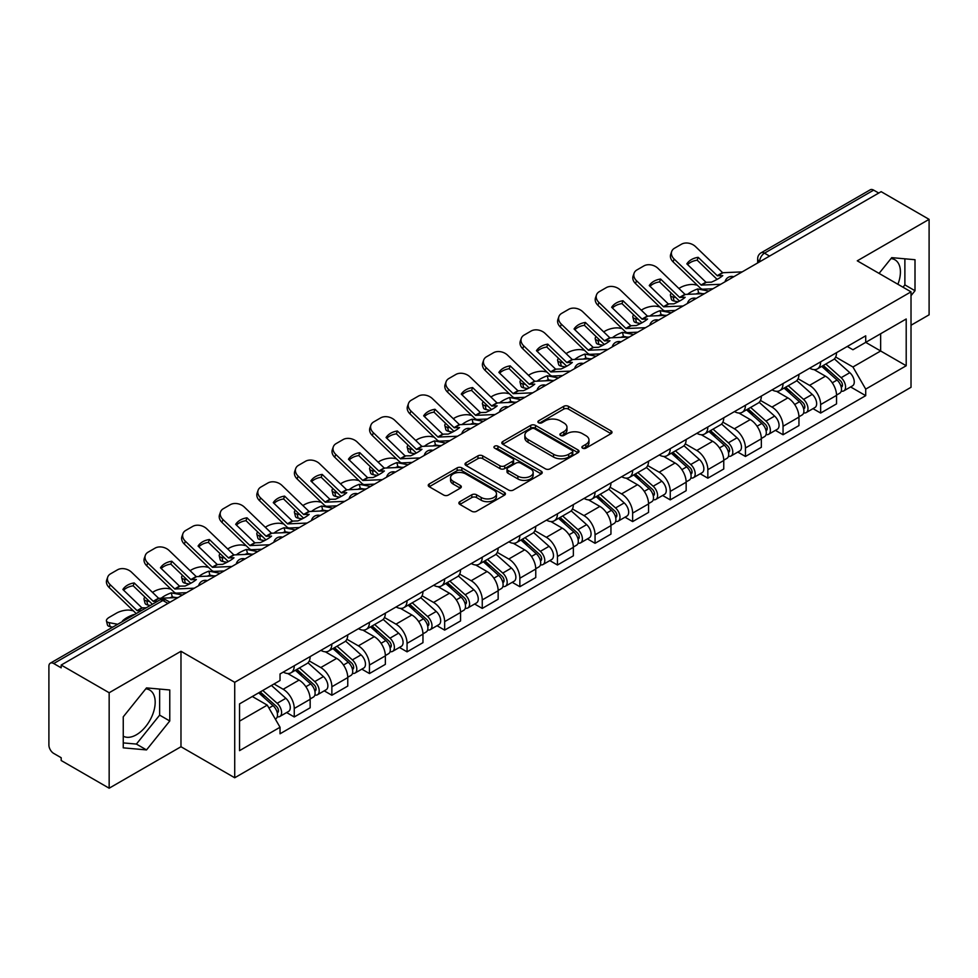 <?xml version="1.0" encoding="UTF-8"?>
<svg xmlns="http://www.w3.org/2000/svg" width="978" height="978" viewBox="0 0 978 978"><rect width="100%" height="100%" fill="white"/><g stroke="black" fill="none" stroke-linecap="round" stroke-linejoin="round"><path stroke-width="1.47" d="M582.582 448.156A2.347 1.357 0 0 0 585.895 448.156L611.03 433.645A3.35 1.932 0 0 0 612.008 432.276A3.35 1.932 0 0 0 611.03 430.919L568.45 406.335A3.35 1.932 0 0 0 563.719 406.335L538.585 420.846A2.347 1.357 0 0 0 537.9 421.799A2.347 1.357 0 0 0 538.585 422.753A2.347 1.357 0 0 0 541.898 422.753L545.149 420.87A10.709 6.186 0 0 1 560.284 420.87L563.829 422.924A10.709 6.186 0 0 1 566.971 427.3A10.709 6.186 0 0 1 563.829 431.665L560.577 433.547A2.347 1.357 0 0 0 559.893 434.501A2.347 1.357 0 0 0 560.577 435.454A2.347 1.357 0 0 0 563.89 435.454L567.142 433.584A10.709 6.186 0 0 1 582.289 433.584L585.834 435.626A10.709 6.186 0 0 1 588.976 440.002A10.709 6.186 0 0 1 585.834 444.367L582.582 446.249A2.347 1.357 0 0 0 581.898 447.203A2.347 1.357 0 0 0 582.582 448.156L582.582 446.249M890.982 258.583A26.589 15.355 -60 0 1 894.907 259.781A26.589 15.355 -60 0 1 897.902 284.268M145.759 688.83A26.589 15.355 -60 0 1 149.683 690.04A26.589 15.355 -60 0 1 153.754 711.336A26.589 15.355 -60 0 1 136.394 734.771A26.589 15.355 -60 0 1 123.252 736.177M459.856 501.665A3.35 1.932 0 0 0 458.878 503.034A3.35 1.932 0 0 0 459.856 504.404L471.812 511.298A3.35 1.932 0 0 0 476.543 511.298L504.452 495.174A3.35 1.932 0 0 0 505.43 493.817A3.35 1.932 0 0 0 504.452 492.447L461.873 467.863A3.35 1.932 0 0 0 457.142 467.863L429.22 483.976A3.35 1.932 0 0 0 428.242 485.345A3.35 1.932 0 0 0 429.22 486.714L443.657 495.039A3.35 1.932 0 0 0 448.389 495.039L460.332 488.144A3.35 1.932 0 0 0 461.31 486.775A3.35 1.932 0 0 0 460.332 485.418L453.181 481.286A8.949 5.171 0 0 1 450.552 477.631A8.949 5.171 0 0 1 456.078 472.851A8.949 5.171 0 0 1 465.834 473.975L493.866 490.161A8.949 5.171 0 0 1 496.494 493.817A8.949 5.171 0 0 1 490.968 498.584A8.949 5.171 0 0 1 481.213 497.472L476.543 494.77A3.35 1.932 0 0 0 471.812 494.77L459.856 501.665L459.856 504.404M234.72 682.314L180.979 651.275L109.157 692.742L61.186 665.052L881.141 191.664L929.1 219.353L857.278 260.82L911.019 291.847L234.72 682.314L234.72 777.767L911.019 387.312L911.019 291.847M545.382 468.817A3.35 1.932 0 0 0 550.113 468.817L578.035 452.704A3.35 1.932 0 0 0 579.013 451.335A3.35 1.932 0 0 0 578.035 449.966L535.443 425.381A3.35 1.932 0 0 0 530.712 425.381L502.802 441.506A3.35 1.932 0 0 0 501.812 442.863A3.35 1.932 0 0 0 502.802 444.232L545.382 468.817M495.577 448.67A2.347 1.357 0 0 1 497.949 449L497.949 446.212L541.237 471.213A3.35 1.932 0 0 1 542.215 472.57A3.35 1.932 0 0 1 541.237 473.939L513.328 490.051A3.35 1.932 0 0 1 508.597 490.051L466.005 465.467L466.005 462.741A3.35 1.932 0 0 0 465.027 464.11A3.35 1.932 0 0 0 466.005 465.467M466.005 462.741L477.961 455.846A3.35 1.932 0 0 1 482.692 455.846L499.954 465.809A3.35 1.932 0 0 0 504.685 465.809L512.619 461.237A3.35 1.932 0 0 0 513.597 459.868A3.35 1.932 0 0 0 512.619 458.511L494.636 448.12A2.347 1.357 0 0 1 493.951 447.166A2.347 1.357 0 0 1 495.394 445.919A2.347 1.357 0 0 1 497.949 446.212M109.157 692.742L109.157 788.207L61.186 760.517L61.186 757.73L53.717 753.415A6.822 3.936 -120 0 1 48.9 745.065L48.9 666.311A6.822 3.936 -120 0 1 50.306 663.182L159.487 600.15A6.822 3.936 60 0 1 162.898 600.492L53.717 663.524A6.822 3.936 -120 0 0 50.306 663.182M911.019 325.246L929.1 314.818L929.1 219.353M109.157 788.207L180.979 746.74L234.72 777.767M61.186 665.052L61.186 667.84L53.717 663.524M769.552 256.089L764.49 253.168A6.822 3.936 60 0 0 761.08 252.825L870.261 189.793A6.822 3.936 60 0 1 873.66 190.135L764.49 253.168A6.822 3.936 120 0 0 759.661 261.517L759.661 261.798M878.733 193.057L873.66 190.135M820.64 361.848A15.685 9.046 60 0 1 817.4 368.889L833.305 359.696A15.685 9.046 -120 0 0 836.545 352.667M798.06 378.731L809.552 385.356A15.685 9.046 60 0 1 820.64 404.562L836.545 395.381A15.685 9.046 -120 0 0 825.456 376.175L814.075 369.611M836.545 395.381L836.545 403.865L820.64 413.058L813.011 408.645M817.4 368.889A15.685 9.046 60 0 1 809.674 368.18M820.64 404.562L820.64 413.058M783.048 383.559A15.685 9.046 60 0 1 779.796 390.589L795.701 381.408A15.685 9.046 -120 0 0 798.953 374.366M775.42 430.357L783.048 434.758L798.953 425.577L798.953 417.093A15.685 9.046 -120 0 0 787.865 397.887L776.483 391.31M779.796 390.589A15.685 9.046 60 0 1 772.082 389.88M760.468 400.442L771.96 407.068A15.685 9.046 60 0 1 783.048 426.274L783.048 434.758M745.444 405.259A15.685 9.046 60 0 1 742.192 412.3L758.109 403.119A15.685 9.046 -120 0 0 761.349 396.078M737.815 452.068L745.444 456.469L761.349 447.288L761.349 438.792A15.685 9.046 -120 0 0 750.26 419.599L738.879 413.022M742.192 412.3A15.685 9.046 60 0 1 734.478 411.591M722.864 422.141L734.356 428.78A15.685 9.046 60 0 1 745.444 447.985L745.444 456.469M707.84 426.97A15.685 9.046 60 0 1 704.6 434.012L720.505 424.819A15.685 9.046 -120 0 0 723.757 417.789M700.224 473.768L707.84 478.181L723.757 468.988L723.757 460.504A15.685 9.046 -120 0 0 712.669 441.298L701.275 434.733M704.6 434.012A15.685 9.046 60 0 1 696.874 433.303M685.272 443.853L696.764 450.479A15.685 9.046 60 0 1 707.84 469.684L707.84 478.181M670.248 448.682A15.685 9.046 60 0 1 666.996 455.711L682.901 446.53A15.685 9.046 -120 0 0 686.153 439.489M662.619 495.479L670.248 499.88L686.153 490.699L686.153 482.215A15.685 9.046 -120 0 0 675.065 463.01L663.683 456.433M666.996 455.711A15.685 9.046 60 0 1 659.282 455.002M647.668 465.565L659.16 472.191A15.685 9.046 60 0 1 670.248 491.396L670.248 499.88M632.644 470.381A15.685 9.046 60 0 1 629.404 477.423L645.309 468.242A15.685 9.046 -120 0 0 648.548 461.2M625.015 517.191L632.644 521.592L648.548 512.411L648.548 503.914A15.685 9.046 -120 0 0 637.473 484.721L626.079 478.144M629.404 477.423A15.685 9.046 60 0 1 621.678 476.714M610.076 487.264L621.556 493.902A15.685 9.046 60 0 1 632.644 513.108L632.644 521.592M595.052 492.093A15.685 9.046 60 0 1 591.8 499.135L607.705 489.941A15.685 9.046 -120 0 0 610.957 482.912M587.423 538.89L595.052 543.303L610.957 534.11L610.957 525.626A15.685 9.046 -120 0 0 599.869 506.421L588.487 499.856M591.8 499.135A15.685 9.046 60 0 1 584.086 498.425M572.472 508.976L583.964 515.602A15.685 9.046 60 0 1 595.052 534.807L595.052 543.303M557.448 513.805A15.685 9.046 60 0 1 554.196 520.834L570.113 511.653A15.685 9.046 -120 0 0 573.352 504.611M549.819 560.602L557.448 565.003L573.352 555.822L573.352 547.338A15.685 9.046 -120 0 0 562.264 528.132L550.883 521.555M554.196 520.834A15.685 9.046 60 0 1 546.482 520.125M534.868 530.687L546.36 537.313A15.685 9.046 60 0 1 557.448 556.519L557.448 565.003M519.844 535.504A15.685 9.046 60 0 1 516.604 542.545L532.509 533.365A15.685 9.046 -120 0 0 535.761 526.323M512.227 582.313L519.856 586.714L535.761 577.533L535.761 569.037A15.685 9.046 -120 0 0 524.673 549.844L513.279 543.267M516.604 542.545A15.685 9.046 60 0 1 508.89 541.836M497.276 552.387L508.768 559.025A15.685 9.046 60 0 1 519.856 578.23L519.856 586.714M482.252 557.216A15.685 9.046 60 0 1 479 564.257L494.917 555.064A15.685 9.046 -120 0 0 498.157 548.035M474.623 604.013L482.252 608.426L498.157 599.233L498.157 590.749A15.685 9.046 -120 0 0 487.068 571.543L475.687 564.978M479 564.257A15.685 9.046 60 0 1 471.286 563.548M459.672 574.098L471.164 580.724A15.685 9.046 60 0 1 482.252 599.93L482.252 608.426M444.648 578.927A15.685 9.046 60 0 1 441.408 585.956L457.313 576.775A15.685 9.046 -120 0 0 460.565 569.734M437.032 625.724L444.648 630.125L460.565 620.944L460.565 612.46A15.685 9.046 -120 0 0 449.477 593.255L438.083 586.678M441.408 585.956A15.685 9.046 60 0 1 433.682 585.247M422.08 595.81L433.56 602.436A15.685 9.046 60 0 1 444.648 621.641L444.648 630.125M407.056 600.626A15.685 9.046 60 0 1 403.804 607.668L419.709 598.487A15.685 9.046 -120 0 0 422.961 591.445M399.427 647.436L407.056 651.837L422.961 642.656L422.961 634.16A15.685 9.046 -120 0 0 411.872 614.966L400.491 608.389M403.804 607.668A15.685 9.046 60 0 1 396.09 606.959M384.476 617.509L395.968 624.147A15.685 9.046 60 0 1 407.056 643.353L407.056 651.837M369.452 622.338A15.685 9.046 60 0 1 366.212 629.38L382.117 620.186A15.685 9.046 -120 0 0 385.356 613.157M361.823 669.135L369.452 673.549L385.356 664.355L385.356 655.871A15.685 9.046 -120 0 0 374.281 636.666L362.887 630.101M366.212 629.38A15.685 9.046 60 0 1 358.486 628.671M346.884 639.221L358.364 645.847A15.685 9.046 60 0 1 369.452 665.052L369.452 673.549M331.86 644.05A15.685 9.046 60 0 1 328.608 651.079L344.513 641.898A15.685 9.046 -120 0 0 347.765 634.856M324.231 690.847L331.86 695.248L347.765 686.067L347.765 677.583A15.685 9.046 -120 0 0 336.676 658.377L325.295 651.8M328.608 651.079A15.685 9.046 60 0 1 320.894 650.37M309.28 660.932L320.772 667.558A15.685 9.046 60 0 1 331.86 686.764L331.86 695.248M294.256 665.749A15.685 9.046 60 0 1 291.004 672.791L306.921 663.61A15.685 9.046 -120 0 0 310.16 656.568M286.627 712.559L294.256 716.96L310.16 707.779L310.16 699.282A15.685 9.046 -120 0 0 299.072 680.089L287.691 673.512M291.004 672.791A15.685 9.046 60 0 1 283.29 672.082M274.011 683.977L283.168 689.27A15.685 9.046 60 0 1 294.256 708.475L294.256 716.96M847.278 346.469L852.938 349.745L906.203 318.987L880.652 333.742L880.652 350.992L852.938 366.994L835.664 357.019M239.549 721.128L267.263 705.126L280.038 727.253L239.549 750.639L239.549 703.879L280.038 680.505L280.038 673.964L865.713 335.821L865.713 342.361L906.203 365.748L865.713 389.122L852.938 366.994M906.203 318.987L906.203 365.748M280.038 727.253L280.038 733.793L865.713 395.662L865.713 389.122M911.019 295.674L915.005 290.735L915.005 259.72L891.74 257.642L879.075 273.4M180.979 651.275L180.979 746.74M123.252 747.84L146.517 749.918L169.769 720.982L169.769 689.979L146.517 687.901L123.252 716.825L123.252 747.84M267.263 705.126L252.324 696.507M850.615 386.946L865.713 395.662M903 287.226L904.882 284.891L904.882 258.815M904.882 284.891L915.005 290.735M123.252 742.901L136.394 744.075L159.646 715.138L159.646 689.074M136.394 744.075L146.517 749.918M159.646 715.138L169.769 720.982M583.524 448.486L585.834 447.154A10.709 6.186 0 0 0 588.976 442.777L588.976 440.002M566.971 427.3L566.971 430.075A10.709 6.186 0 0 1 563.829 434.452L561.519 435.785M610.981 433.67L568.45 409.11A3.35 1.932 0 0 0 563.719 409.11L539.514 423.083M577.986 452.728L535.443 428.168A3.35 1.932 0 0 0 530.712 428.168L502.839 444.256L502.802 441.506M572.118 452.288A2.347 1.357 0 0 0 572.802 451.335A2.347 1.357 0 0 0 572.118 450.381L534.734 428.792A2.347 1.357 0 0 0 531.421 428.792L527.998 430.785A10.709 6.186 0 0 0 524.856 435.149A10.709 6.186 0 0 0 527.998 439.525L553.548 454.269A10.709 6.186 0 0 0 568.683 454.269L572.118 452.288L572.118 455.076A2.347 1.357 0 0 0 572.802 454.122L572.802 451.335M524.856 435.149L524.856 437.936A10.709 6.186 0 0 0 527.998 442.3L527.998 439.525M572.118 455.076L568.683 457.056A10.709 6.186 0 0 1 553.548 457.056L527.998 442.3M466.054 465.491L477.961 458.621L477.961 455.846M513.597 459.868L513.597 462.655A3.35 1.932 0 0 1 512.619 464.024L504.685 468.596A3.35 1.932 0 0 1 499.954 468.596L482.692 458.621A3.35 1.932 0 0 0 477.961 458.621M497.949 449L541.201 473.963M517.875 476.164A8.949 5.171 0 0 0 527.631 477.276A8.949 5.171 0 0 0 533.157 472.508A8.949 5.171 0 0 0 530.541 468.853L520.663 463.144A3.35 1.932 0 0 0 515.932 463.144L507.998 467.728A3.35 1.932 0 0 0 507.02 469.085A3.35 1.932 0 0 0 507.998 470.455L517.875 476.164L517.875 478.939A8.949 5.171 0 0 0 527.631 480.064A8.949 5.171 0 0 0 533.157 475.284L533.157 472.508M507.02 469.085L507.02 471.873A3.35 1.932 0 0 0 507.998 473.242L507.998 470.455M517.875 478.939L507.998 473.242M496.494 493.817L496.494 496.592A8.949 5.171 0 0 1 490.968 501.372A8.949 5.171 0 0 1 481.213 500.247L476.543 497.557A3.35 1.932 0 0 0 471.812 497.557L459.904 504.428M450.552 477.631L450.552 480.406A8.949 5.171 0 0 0 453.181 484.061L453.181 481.286M460.283 488.169L453.181 484.061M504.404 495.21L461.873 470.65A3.35 1.932 0 0 0 457.142 470.65L429.269 486.738M702.534 293.693L698.671 292.96L697.669 288.95L708.903 291.102M678.854 288.461L680.492 287.52A10.22 3.729 -13.9 0 1 694.576 284.659L697.302 285.173M671.311 293.192A10.22 3.729 -13.9 0 0 670.431 295.332A10.22 3.729 -13.9 0 0 673.121 297.043L674.123 301.041A10.22 3.729 166.1 0 1 671.421 299.329L670.431 295.332M675.847 297.556L673.121 297.043M697.669 288.95A21.137 7.702 -13.9 0 0 687.51 294.39M678.145 301.811L674.123 301.041M698.671 292.96A21.137 7.702 -13.9 0 0 696.03 293.999M821.728 366.383L837.046 380.051A8.521 4.914 60 0 1 839.723 393.229L836.545 395.063M822.131 366.738L829.344 370.906M823.28 365.491L840.322 380.699A4.095 2.359 60 0 1 841.606 387.031A4.095 2.359 60 0 1 841.239 387.178M825.823 364.012L841.141 377.691A8.521 4.914 60 0 1 843.818 390.858A8.521 4.914 60 0 1 841.251 391.139M834.368 358.889L849.821 372.679A8.521 4.914 60 0 1 852.498 385.858L843.818 390.858M698.182 257.324A21.137 15.44 -160.8 0 0 686.849 263.864L706.043 282.324L711.434 282.153A21.137 4.939 -20.2 0 0 718.084 278.828A21.137 4.939 -20.2 0 0 722.766 275.613L717.363 275.784L698.182 257.324L697.192 260.185L716.214 278.522A5.11 2.946 -120 0 0 717.229 279.317M720.725 284.28L701.214 285.099L674.123 259.023L673.121 261.884A10.22 7.469 -160.8 0 1 670.7 254.353L671.69 251.493A10.22 7.469 19.2 0 0 674.123 259.023M712.974 288.754L702.938 289.207A5.11 2.946 60 0 1 701.214 288.718A5.11 2.946 60 0 1 700.065 287.85L673.121 261.884M742.168 271.896L722.669 272.715L695.566 246.639A10.22 7.469 19.2 0 0 681.483 244.207L674.49 248.241A10.22 7.469 19.2 0 0 671.69 251.493M687.607 264.598A21.137 15.44 -160.8 0 1 697.192 260.185M664.942 315.405L661.067 314.659L660.077 310.662L671.311 312.801M641.25 310.173L642.888 309.219A10.22 3.729 -13.9 0 1 656.984 306.358L659.698 306.884M633.72 314.892A10.22 3.729 -13.9 0 0 632.839 317.031A10.22 3.729 -13.9 0 0 635.529 318.742L636.519 322.752A10.22 3.729 166.1 0 1 633.83 321.041L632.839 317.031M638.255 319.268L635.529 318.742M660.077 310.662A21.137 7.702 -13.9 0 0 649.905 316.102M640.541 323.522L636.519 322.752M661.067 314.659A21.137 7.702 -13.9 0 0 658.426 315.711M784.136 388.095L799.454 401.762A8.521 4.914 60 0 1 802.131 414.941L798.953 416.775M784.539 388.449L791.752 392.618M785.676 387.202L802.718 402.41A4.095 2.359 60 0 1 804.014 408.731A4.095 2.359 60 0 1 803.635 408.877M788.231 385.723L803.549 399.391A8.521 4.914 60 0 1 806.227 412.569A8.521 4.914 60 0 1 803.647 412.85M796.764 380.589L812.229 394.391A8.521 4.914 60 0 1 814.894 407.557L806.227 412.569M627.338 337.117L623.463 336.371L622.473 332.361L633.707 334.513M603.646 331.884L605.296 330.931A10.22 3.729 -13.9 0 1 619.38 328.07L622.106 328.596M596.115 336.603A10.22 3.729 -13.9 0 0 595.235 338.743A10.22 3.729 -13.9 0 0 597.925 340.454L598.927 344.464A10.22 3.729 166.1 0 1 596.225 342.752L595.235 338.743M600.651 340.98L597.925 340.454M622.473 332.361A21.137 7.702 -13.9 0 0 612.314 337.801M602.949 345.234L598.927 344.464M623.463 336.371A21.137 7.702 -13.9 0 0 620.822 337.41M746.532 409.794L761.85 423.462A8.521 4.914 60 0 1 764.527 436.64L761.349 438.474M746.935 410.161L754.148 414.317M748.072 408.902L765.126 424.122A4.095 2.359 60 0 1 766.41 430.442A4.095 2.359 60 0 1 766.031 430.589M750.627 407.435L765.945 421.102A8.521 4.914 60 0 1 768.622 434.281A8.521 4.914 60 0 1 766.055 434.55M759.172 402.3L774.625 416.09A8.521 4.914 60 0 1 777.302 429.269L768.622 434.281M660.59 279.036A21.137 15.44 -160.8 0 0 649.258 285.576L668.28 303.913L673.842 303.852A21.137 4.939 -20.2 0 0 680.48 300.539A21.137 4.939 -20.2 0 0 685.162 297.312L679.612 297.373L660.59 279.036L659.588 281.896L678.622 300.234A5.11 2.946 -120 0 0 679.624 301.028M683.121 305.992L663.622 306.811L636.519 280.735L635.529 283.596A10.22 7.469 -160.8 0 1 633.096 276.065L634.099 273.204A10.22 7.469 19.2 0 0 636.519 280.735M675.382 310.454L665.333 310.918A5.11 2.946 60 0 1 663.622 310.429A5.11 2.946 60 0 1 662.473 309.549L635.529 283.596M704.576 293.608L685.065 294.427L657.974 268.351A10.22 7.469 19.2 0 0 643.879 265.918L636.898 269.952A10.22 7.469 19.2 0 0 634.099 273.204M650.003 286.297A21.137 15.44 -160.8 0 1 659.588 281.896M622.986 300.747A21.137 15.44 -160.8 0 0 611.653 307.288L630.834 325.735L636.238 325.564A21.137 4.939 -20.2 0 0 642.888 322.251A21.137 4.939 -20.2 0 0 647.57 319.024L642.167 319.195L622.986 300.747L621.996 303.608L641.018 321.933A5.11 2.946 -120 0 0 642.033 322.728M645.517 327.691L626.018 328.522L598.927 302.447L597.925 305.295A10.22 7.469 -160.8 0 1 595.504 297.764L596.494 294.904A10.22 7.469 19.2 0 0 598.927 302.447M637.778 332.165L627.742 332.63A5.11 2.946 60 0 1 626.018 332.141A5.11 2.946 60 0 1 624.869 331.261L597.925 305.295M666.972 315.307L647.473 316.139L620.37 290.063A10.22 7.469 19.2 0 0 606.287 287.63L599.294 291.664A10.22 7.469 19.2 0 0 596.494 294.904M612.411 308.009A21.137 15.44 -160.8 0 1 621.996 303.608M589.746 358.816L585.871 358.082L584.881 354.073L596.115 356.224M566.054 353.584L567.692 352.642A10.22 3.729 -13.9 0 1 581.776 349.782L584.502 350.295M558.511 358.315A10.22 3.729 -13.9 0 0 557.631 360.454A10.22 3.729 -13.9 0 0 560.333 362.166L561.323 366.163A10.22 3.729 166.1 0 1 558.634 364.452L557.631 360.454M563.047 362.679L560.333 362.166M584.881 354.073A21.137 7.702 -13.9 0 0 574.709 359.513M565.345 366.933L561.323 366.163M585.871 358.082A21.137 7.702 -13.9 0 0 583.23 359.122M708.928 431.506L724.258 445.173A8.521 4.914 60 0 1 726.923 458.352L723.744 460.186M709.343 431.86L716.544 436.029M710.48 430.613L727.522 445.821A4.095 2.359 60 0 1 728.806 452.154A4.095 2.359 60 0 1 728.439 452.301M713.035 429.134L728.353 442.814A8.521 4.914 60 0 1 731.031 455.98A8.521 4.914 60 0 1 728.451 456.261M721.568 424.012L737.033 437.802A8.521 4.914 60 0 1 739.698 450.98L731.031 455.98M552.142 380.528L548.267 379.782L547.277 375.784L558.511 377.924M528.45 375.295L530.088 374.342A10.22 3.729 -13.9 0 1 544.184 371.481L546.91 372.007M520.919 380.014A10.22 3.729 -13.9 0 0 520.039 382.154A10.22 3.729 -13.9 0 0 522.729 383.865L523.719 387.875A10.22 3.729 166.1 0 1 521.029 386.163L520.039 382.154M525.455 384.391L522.729 383.865M547.277 375.784A21.137 7.702 -13.9 0 0 537.118 381.224M527.753 388.645L523.719 387.875M548.267 379.782A21.137 7.702 -13.9 0 0 545.626 380.833M671.336 453.217L686.654 466.885A8.521 4.914 60 0 1 689.331 480.064L686.153 481.897M671.739 453.572L678.952 457.741M672.876 452.325L689.93 467.533A4.095 2.359 60 0 1 691.214 473.853A4.095 2.359 60 0 1 690.835 474M675.431 450.846L690.749 464.513A8.521 4.914 60 0 1 693.426 477.692A8.521 4.914 60 0 1 690.847 477.973M683.977 445.711L699.429 459.513A8.521 4.914 60 0 1 702.106 472.68L693.426 477.692M514.55 402.239L510.675 401.493L509.672 397.484L520.919 399.635M490.858 397.007L492.496 396.053A10.22 3.729 -13.9 0 1 506.58 393.193L509.306 393.718M483.315 401.726A10.22 3.729 -13.9 0 0 482.435 403.865A10.22 3.729 -13.9 0 0 485.137 405.577L486.127 409.586A10.22 3.729 166.1 0 1 483.438 407.875L482.435 403.865M487.851 406.102L485.137 405.577M509.672 397.484A21.137 7.702 -13.9 0 0 499.514 402.924M490.149 410.357L486.127 409.586M510.675 401.493A21.137 7.702 -13.9 0 0 508.034 402.533M633.732 474.917L649.05 488.584A8.521 4.914 60 0 1 651.727 501.763L648.548 503.597M634.135 475.284L641.348 479.44M635.284 474.024L652.326 489.244A4.095 2.359 60 0 1 653.61 495.565A4.095 2.359 60 0 1 653.243 495.712M637.827 472.557L653.157 486.225A8.521 4.914 60 0 1 655.822 499.403A8.521 4.914 60 0 1 653.255 499.672M646.372 467.423L661.825 481.213A8.521 4.914 60 0 1 664.502 494.391L655.822 499.403M585.382 322.447A21.137 15.44 -160.8 0 0 574.062 328.987L593.243 347.447L598.634 347.276A21.137 4.939 -20.2 0 0 605.284 343.95A21.137 4.939 -20.2 0 0 609.966 340.735L604.563 340.906L585.382 322.447L584.392 325.307L603.426 343.645A5.11 2.946 -120 0 0 604.428 344.439M607.925 349.403L588.426 350.222L561.323 324.146L560.333 327.007A10.22 7.469 -160.8 0 1 557.9 319.476L558.89 316.615A10.22 7.469 19.2 0 0 561.323 324.146M600.186 353.877L590.137 354.329A5.11 2.946 60 0 1 588.426 353.84A5.11 2.946 60 0 1 587.277 352.972L560.333 327.007M629.38 337.019L609.869 337.838L582.778 311.762A10.22 7.469 19.2 0 0 568.683 309.329L561.702 313.363A10.22 7.469 19.2 0 0 558.89 316.615M574.807 329.72A21.137 15.44 -160.8 0 1 584.392 325.307M547.79 344.158A21.137 15.44 -160.8 0 0 536.457 350.699L555.638 369.146L561.042 368.975A21.137 4.939 -20.2 0 0 567.68 365.662A21.137 4.939 -20.2 0 0 572.362 362.435L566.812 362.496L547.79 344.158L546.8 347.019L565.822 365.356A5.11 2.946 -120 0 0 566.824 366.151M570.321 371.114L550.822 371.933L523.719 345.857L522.729 348.718A10.22 7.469 -160.8 0 1 520.308 341.188L521.298 338.327A10.22 7.469 19.2 0 0 523.719 345.857M562.582 375.576L552.533 376.041A5.11 2.946 60 0 1 550.822 375.552A5.11 2.946 60 0 1 549.673 374.672L522.729 348.718M591.776 358.73L572.277 359.549L545.174 333.474A10.22 7.469 19.2 0 0 531.091 331.041L524.098 335.075A10.22 7.469 19.2 0 0 521.298 338.327M537.215 351.42A21.137 15.44 -160.8 0 1 546.8 347.019M510.186 365.87A21.137 15.44 -160.8 0 0 498.866 372.41L517.888 390.748L523.438 390.687A21.137 4.939 -20.2 0 0 530.088 387.374A21.137 4.939 -20.2 0 0 534.77 384.146L529.367 384.317L510.186 365.87L509.196 368.73L528.23 387.056A5.11 2.946 -120 0 0 529.232 387.85M532.729 392.814L513.218 393.645L486.127 367.569L485.137 370.417A10.22 7.469 -160.8 0 1 482.704 362.887L483.694 360.026A10.22 7.469 19.2 0 0 486.127 367.569M524.99 397.288L514.941 397.753A5.11 2.946 60 0 1 513.218 397.264A5.11 2.946 60 0 1 512.081 396.383L485.137 370.417M554.171 380.43L534.673 381.261L507.582 355.185A10.22 7.469 19.2 0 0 493.487 352.752L486.494 356.787A10.22 7.469 19.2 0 0 483.694 360.026M499.611 373.131A21.137 15.44 -160.8 0 1 509.196 368.73M476.946 423.939L473.071 423.205L472.081 419.195L483.315 421.347M453.254 418.706L454.892 417.765A10.22 3.729 -13.9 0 1 468.988 414.904L471.702 415.418M445.724 423.437A10.22 3.729 -13.9 0 0 444.843 425.577A10.22 3.729 -13.9 0 0 447.533 427.288L448.523 431.286A10.22 3.729 166.1 0 1 445.834 429.574L444.843 425.577M450.259 427.802L447.533 427.288M472.081 419.195A21.137 7.702 -13.9 0 0 461.922 424.635M452.557 432.056L448.523 431.286M473.071 423.205A21.137 7.702 -13.9 0 0 470.43 424.244M596.14 496.628L611.458 510.296A8.521 4.914 60 0 1 614.135 523.474L610.957 525.308M596.543 496.983L603.756 501.152M597.68 495.736L614.734 510.944A4.095 2.359 60 0 1 616.018 517.276A4.095 2.359 60 0 1 615.639 517.423M600.235 494.257L615.553 507.937A8.521 4.914 60 0 1 618.23 521.103A8.521 4.914 60 0 1 615.651 521.384M608.781 489.134L624.233 502.924A8.521 4.914 60 0 1 626.91 516.103L618.23 521.103M472.594 387.569A21.137 15.44 -160.8 0 0 461.261 394.11L480.442 412.569L485.846 412.398A21.137 4.939 -20.2 0 0 492.484 409.073A21.137 4.939 -20.2 0 0 497.166 405.858L491.775 406.029L472.594 387.569L471.592 390.43L490.626 408.767A5.11 2.946 -120 0 0 491.628 409.562M495.125 414.525L475.626 415.344L448.523 389.268L447.533 392.129A10.22 7.469 -160.8 0 1 445.1 384.599L446.102 381.738A10.22 7.469 19.2 0 0 448.523 389.268M487.386 419L477.337 419.452A5.11 2.946 60 0 1 475.626 418.963A5.11 2.946 60 0 1 474.477 418.095L447.533 392.129M516.58 402.141L497.068 402.96L469.978 376.885A10.22 7.469 19.2 0 0 455.895 374.452L448.902 378.486A10.22 7.469 19.2 0 0 446.102 381.738M462.007 394.843A21.137 15.44 -160.8 0 1 471.592 390.43M439.342 445.65L435.479 444.904L434.476 440.907L445.711 443.046M415.662 440.418L417.3 439.464A10.22 3.729 -13.9 0 1 431.384 436.604L434.11 437.129M408.119 445.137A10.22 3.729 -13.9 0 0 407.239 447.276A10.22 3.729 -13.9 0 0 409.929 448.988L410.931 452.997A10.22 3.729 166.1 0 1 408.229 451.286L407.239 447.276M412.655 449.513L409.929 448.988M434.476 440.907A21.137 7.702 -13.9 0 0 424.318 446.347M414.953 453.768L410.931 452.997M435.479 444.904A21.137 7.702 -13.9 0 0 432.838 445.956M558.536 518.34L573.854 532.008A8.521 4.914 60 0 1 576.531 545.186L573.352 547.02M558.939 518.695L566.152 522.863M560.076 517.448L577.13 532.655A4.095 2.359 60 0 1 578.414 538.976A4.095 2.359 60 0 1 578.047 539.122M562.631 515.968L577.949 529.636A8.521 4.914 60 0 1 580.626 542.814A8.521 4.914 60 0 1 578.059 543.096M571.176 510.834L586.629 524.636A8.521 4.914 60 0 1 589.306 537.802L580.626 542.814M434.99 409.281A21.137 15.44 -160.8 0 0 423.657 415.821L442.692 434.159L448.242 434.098A21.137 4.939 -20.2 0 0 454.892 430.785A21.137 4.939 -20.2 0 0 459.574 427.557L454.171 427.728L434.99 409.281L434 412.141L453.022 430.479A5.11 2.946 -120 0 0 454.036 431.274M457.533 436.237L438.022 437.056L410.931 410.98L409.929 413.841A10.22 7.469 -160.8 0 1 407.508 406.31L408.498 403.449A10.22 7.469 19.2 0 0 410.931 410.98M449.782 440.699L439.745 441.164A5.11 2.946 60 0 1 438.022 440.675A5.11 2.946 60 0 1 436.873 439.794L409.929 413.841M478.976 423.853L459.477 424.672L432.374 398.596A10.22 7.469 19.2 0 0 418.291 396.163L411.298 400.198A10.22 7.469 19.2 0 0 408.498 403.449M424.415 416.542A21.137 15.44 -160.8 0 1 434 412.141M401.75 467.362L397.875 466.616L396.885 462.606L408.119 464.758M378.058 462.129L379.696 461.176A10.22 3.729 -13.9 0 1 393.792 458.315L396.506 458.841M370.528 466.848A10.22 3.729 -13.9 0 0 369.635 468.988A10.22 3.729 -13.9 0 0 372.337 470.699L373.327 474.709A10.22 3.729 166.1 0 1 370.638 472.997L369.635 468.988M375.063 471.225L372.337 470.699M396.885 462.606A21.137 7.702 -13.9 0 0 386.713 468.046M377.349 475.479L373.327 474.709M397.875 466.616A21.137 7.702 -13.9 0 0 395.234 467.655M520.932 540.039L536.262 553.707A8.521 4.914 60 0 1 538.939 566.885L535.748 568.719M521.347 540.406L528.56 544.563M522.484 539.147L539.526 554.367A4.095 2.359 60 0 1 540.81 560.687A4.095 2.359 60 0 1 540.443 560.834M525.039 537.68L540.357 551.347A8.521 4.914 60 0 1 543.034 564.526A8.521 4.914 60 0 1 540.455 564.795M533.572 532.545L549.037 546.335A8.521 4.914 60 0 1 551.702 559.514L543.034 564.526M397.386 430.992A21.137 15.44 -160.8 0 0 386.065 437.533L405.088 455.87L410.65 455.809A21.137 4.939 -20.2 0 0 417.288 452.496A21.137 4.939 -20.2 0 0 421.97 449.269L416.42 449.33L397.386 430.992L396.396 433.853L415.43 452.178A5.11 2.946 -120 0 0 416.432 452.973M419.929 457.936L400.43 458.768L373.327 432.692L372.337 435.54A10.22 7.469 -160.8 0 1 369.904 428.009L370.906 425.149A10.22 7.469 19.2 0 0 373.327 432.692M412.19 462.411L402.141 462.875A5.11 2.946 60 0 1 400.43 462.386A5.11 2.946 60 0 1 399.281 461.506L372.337 435.54M441.384 445.552L421.873 446.384L394.782 420.308A10.22 7.469 19.2 0 0 380.686 417.875L373.706 421.909A10.22 7.469 19.2 0 0 370.906 425.149M386.811 438.254A21.137 15.44 -160.8 0 1 396.396 433.853M364.146 489.061L360.271 488.328L359.281 484.318L370.515 486.469M340.454 483.829L342.104 482.887A10.22 3.729 -13.9 0 1 356.188 480.027L358.914 480.54M332.923 488.56A10.22 3.729 -13.9 0 0 332.043 490.699A10.22 3.729 -13.9 0 0 334.733 492.411L335.735 496.408A10.22 3.729 166.1 0 1 333.033 494.697L332.043 490.699M337.459 492.924L334.733 492.411M359.281 484.318A21.137 7.702 -13.9 0 0 349.122 489.758M339.757 497.179L335.735 496.408M360.271 488.328A21.137 7.702 -13.9 0 0 357.63 489.367M483.34 561.751L498.658 575.419A8.521 4.914 60 0 1 501.335 588.597L498.157 590.431M483.743 562.106L490.956 566.274M484.88 560.859L501.934 576.066A4.095 2.359 60 0 1 503.218 582.399A4.095 2.359 60 0 1 502.839 582.546M487.435 559.379L502.753 573.059A8.521 4.914 60 0 1 505.43 586.225A8.521 4.914 60 0 1 502.863 586.507M495.98 554.257L511.433 568.047A8.521 4.914 60 0 1 514.11 581.225L505.43 586.225M359.794 452.692A21.137 15.44 -160.8 0 0 348.461 459.232L367.642 477.692L373.046 477.521A21.137 4.939 -20.2 0 0 379.696 474.196A21.137 4.939 -20.2 0 0 384.378 470.98L378.975 471.151L359.794 452.692L358.804 455.552L377.826 473.89A5.11 2.946 -120 0 0 378.841 474.685M382.325 479.648L362.826 480.467L335.735 454.391L334.733 457.252A10.22 7.469 -160.8 0 1 332.312 449.721L333.302 446.86A10.22 7.469 19.2 0 0 335.735 454.391M374.586 484.122L364.549 484.575A5.11 2.946 60 0 1 362.826 484.086A5.11 2.946 60 0 1 361.677 483.218L334.733 457.252M403.78 467.264L384.281 468.083L357.178 442.007A10.22 7.469 19.2 0 0 343.095 439.574L336.102 443.609A10.22 7.469 19.2 0 0 333.302 446.86M349.219 459.966A21.137 15.44 -160.8 0 1 358.804 455.552M326.554 510.773L322.679 510.027L321.676 506.029L332.923 508.169M302.862 505.54L304.5 504.587A10.22 3.729 -13.9 0 1 318.584 501.726L321.31 502.252M295.319 510.259A10.22 3.729 -13.9 0 0 294.439 512.399A10.22 3.729 -13.9 0 0 297.141 514.11L298.131 518.12A10.22 3.729 166.1 0 1 295.442 516.408L294.439 512.399M299.855 514.636L297.141 514.11M321.676 506.029A21.137 7.702 -13.9 0 0 311.517 511.47M302.153 518.89L298.131 518.12M322.679 510.027A21.137 7.702 -13.9 0 0 320.038 511.078M445.736 583.463L461.066 597.13A8.521 4.914 60 0 1 463.731 610.309L460.552 612.142M446.151 583.817L453.352 587.986M447.288 582.57L464.33 597.778A4.095 2.359 60 0 1 465.614 604.098A4.095 2.359 60 0 1 465.247 604.245M449.831 581.091L465.161 594.758A8.521 4.914 60 0 1 467.839 607.937A8.521 4.914 60 0 1 465.259 608.218M458.376 575.956L473.829 589.758A8.521 4.914 60 0 1 476.506 602.925L467.839 607.937M322.19 474.403A21.137 15.44 -160.8 0 0 310.87 480.944L329.892 499.281L335.442 499.22A21.137 4.939 -20.2 0 0 342.092 495.907A21.137 4.939 -20.2 0 0 346.774 492.68L341.371 492.851L322.19 474.403L321.2 477.264L340.234 495.601A5.11 2.946 -120 0 0 341.236 496.396M344.733 501.359L325.234 502.179L298.131 476.103L297.141 478.963A10.22 7.469 -160.8 0 1 294.708 471.433L295.698 468.572A10.22 7.469 19.2 0 0 298.131 476.103M336.994 505.822L326.945 506.286A5.11 2.946 60 0 1 325.234 505.797A5.11 2.946 60 0 1 324.085 504.917L297.141 478.963M366.188 488.976L346.677 489.795L319.586 463.719A10.22 7.469 19.2 0 0 305.491 461.286L298.51 465.32A10.22 7.469 19.2 0 0 295.698 468.572M311.615 481.665A21.137 15.44 -160.8 0 1 321.2 477.264M288.95 532.484L285.075 531.739L284.085 527.729L295.319 529.88M265.258 527.252L266.896 526.298A10.22 3.729 -13.9 0 1 280.992 523.438L283.706 523.963M257.727 531.971A10.22 3.729 -13.9 0 0 256.847 534.11A10.22 3.729 -13.9 0 0 259.537 535.822L260.527 539.832A10.22 3.729 166.1 0 1 257.837 538.12L256.847 534.11M262.263 536.347L259.537 535.822M284.085 527.729A21.137 7.702 -13.9 0 0 273.926 533.169M264.561 540.602L260.527 539.832M285.075 531.739A21.137 7.702 -13.9 0 0 282.434 532.778M408.144 605.162L423.462 618.829A8.521 4.914 60 0 1 426.139 632.008L422.961 633.842M408.547 605.529L415.76 609.685M409.684 604.27L426.738 619.49A4.095 2.359 60 0 1 428.022 625.81A4.095 2.359 60 0 1 427.643 625.957M412.239 602.803L427.557 616.47A8.521 4.914 60 0 1 430.234 629.649A8.521 4.914 60 0 1 427.655 629.918M420.784 597.668L436.237 611.458A8.521 4.914 60 0 1 438.914 624.636L430.234 629.649M284.598 496.115A21.137 15.44 -160.8 0 0 273.265 502.655L292.446 521.103L297.85 520.932A21.137 4.939 -20.2 0 0 304.488 517.619A21.137 4.939 -20.2 0 0 309.17 514.391L303.62 514.452L284.598 496.115L283.596 498.976L302.63 517.301A5.11 2.946 -120 0 0 303.632 518.096M307.129 523.059L287.63 523.89L260.527 497.814L259.537 500.663A10.22 7.469 -160.8 0 1 257.116 493.132L258.106 490.271A10.22 7.469 19.2 0 0 260.527 497.814M299.39 527.533L289.341 527.998A5.11 2.946 60 0 1 287.63 527.509A5.11 2.946 60 0 1 286.481 526.629L259.537 500.663M328.584 510.675L309.085 511.506L281.982 485.43A10.22 7.469 19.2 0 0 267.899 482.998L260.906 487.032A10.22 7.469 19.2 0 0 258.106 490.271M274.023 503.377A21.137 15.44 -160.8 0 1 283.596 498.976M251.358 554.184L247.483 553.45L246.48 549.44L257.715 551.592M227.666 548.951L229.304 548.01A10.22 3.729 -13.9 0 1 243.388 545.149L246.114 545.663M220.123 553.682A10.22 3.729 -13.9 0 0 219.243 555.822A10.22 3.729 -13.9 0 0 221.945 557.533L222.935 561.531A10.22 3.729 166.1 0 1 220.233 559.819L219.243 555.822M224.659 558.047L221.945 557.533M246.48 549.44A21.137 7.702 -13.9 0 0 236.321 554.881M226.957 562.301L222.935 561.531M247.483 553.45A21.137 7.702 -13.9 0 0 244.842 554.489M370.54 626.874L385.858 640.541A8.521 4.914 60 0 1 388.535 653.72L385.356 655.553M370.943 627.228L378.156 631.397M372.092 625.981L389.134 641.189A4.095 2.359 60 0 1 390.418 647.522A4.095 2.359 60 0 1 390.051 647.668M374.635 624.502L389.965 638.182A8.521 4.914 60 0 1 392.63 651.348A8.521 4.914 60 0 1 390.063 651.629M383.18 619.38L398.633 633.169A8.521 4.914 60 0 1 401.31 646.348L392.63 651.348M246.994 517.814A21.137 15.44 -160.8 0 0 235.674 524.355L254.855 542.814L260.246 542.643A21.137 4.939 -20.2 0 0 266.896 539.318A21.137 4.939 -20.2 0 0 271.578 536.103L266.175 536.274L246.994 517.814L246.004 520.675L265.026 539.012A5.11 2.946 -120 0 0 266.04 539.807M269.537 544.77L250.026 545.59L222.935 519.514L221.945 522.374A10.22 7.469 -160.8 0 1 219.512 514.844L220.502 511.983A10.22 7.469 19.2 0 0 222.935 519.514M261.798 549.245L251.749 549.697A5.11 2.946 60 0 1 250.026 549.208A5.11 2.946 60 0 1 248.889 548.34L221.945 522.374M290.979 532.387L271.481 533.206L244.39 507.13A10.22 7.469 19.2 0 0 230.295 504.697L223.302 508.731A10.22 7.469 19.2 0 0 220.502 511.983M236.419 525.088A21.137 15.44 -160.8 0 1 246.004 520.675M213.754 575.895L209.879 575.15L208.889 571.152L220.123 573.291M190.062 570.663L191.7 569.709A10.22 3.729 -13.9 0 1 205.796 566.849L208.51 567.374M182.531 575.382A10.22 3.729 -13.9 0 0 181.651 577.521A10.22 3.729 -13.9 0 0 184.341 579.233L185.331 583.243A10.22 3.729 166.1 0 1 182.642 581.531L181.651 577.521M187.067 579.758L184.341 579.233M208.889 571.152A21.137 7.702 -13.9 0 0 198.73 576.592M189.365 584.013L185.331 583.243M209.879 575.15A21.137 7.702 -13.9 0 0 207.238 576.201M332.948 648.585L348.266 662.253A8.521 4.914 60 0 1 350.943 675.431L347.765 677.265M333.351 648.94L340.564 653.108M334.488 647.693L351.542 662.901A4.095 2.359 60 0 1 352.826 669.221A4.095 2.359 60 0 1 352.447 669.368M337.043 646.213L352.361 659.881A8.521 4.914 60 0 1 355.038 673.06A8.521 4.914 60 0 1 352.459 673.341M345.589 641.079L361.041 654.881A8.521 4.914 60 0 1 363.718 668.047L355.038 673.06M209.402 539.526A21.137 15.44 -160.8 0 0 198.069 546.066L217.25 564.514L222.654 564.343A21.137 4.939 -20.2 0 0 229.292 561.03A21.137 4.939 -20.2 0 0 233.974 557.802L228.424 557.863L209.402 539.526L208.4 542.387L227.434 560.724A5.11 2.946 -120 0 0 228.436 561.519M231.933 566.482L212.434 567.301L185.331 541.225L184.341 544.086A10.22 7.469 -160.8 0 1 181.908 536.555L182.91 533.695A10.22 7.469 19.2 0 0 185.331 541.225M224.194 570.944L214.145 571.409A5.11 2.946 60 0 1 212.434 570.92A5.11 2.946 60 0 1 211.285 570.04L184.341 544.086M253.388 554.098L233.876 554.917L206.786 528.841A10.22 7.469 19.2 0 0 192.703 526.409L185.71 530.443A10.22 7.469 19.2 0 0 182.91 533.695M198.815 546.788A21.137 15.44 -160.8 0 1 208.4 542.387M176.15 597.607L172.275 596.861L171.284 592.851L182.519 595.003M152.47 592.375L154.108 591.421A10.22 3.729 -13.9 0 1 168.192 588.56L170.918 589.086M144.927 597.093A10.22 3.729 -13.9 0 0 144.047 599.233A10.22 3.729 -13.9 0 0 146.737 600.944L147.739 604.954A10.22 3.729 166.1 0 1 145.037 603.243L144.047 599.233M149.463 601.47L146.737 600.944M171.284 592.851A21.137 7.702 -13.9 0 0 161.126 598.291M150.331 605.443L147.739 604.954M172.275 596.861A21.137 7.702 -13.9 0 0 169.646 597.9M295.344 670.285L310.662 683.952A8.521 4.914 60 0 1 313.339 697.131L310.16 698.964M295.747 670.651L302.96 674.808M296.884 669.392L313.938 684.612A4.095 2.359 60 0 1 315.222 690.933A4.095 2.359 60 0 1 314.855 691.079M299.439 667.925L314.757 681.593A8.521 4.914 60 0 1 317.434 694.771A8.521 4.914 60 0 1 314.867 695.04M307.984 662.791L323.437 676.58A8.521 4.914 60 0 1 326.114 689.759L317.434 694.771M171.798 561.238A21.137 15.44 -160.8 0 0 160.465 567.778L179.5 586.115L185.05 586.054A21.137 4.939 -20.2 0 0 191.7 582.741A21.137 4.939 -20.2 0 0 196.382 579.514L190.979 579.685L171.798 561.238L170.808 564.098L189.83 582.423A5.11 2.946 -120 0 0 190.844 583.218M194.341 588.181L174.83 589.013L147.739 562.937L146.737 565.785A10.22 7.469 -160.8 0 1 144.316 558.255L145.306 555.394A10.22 7.469 19.2 0 0 147.739 562.937M186.59 592.656L176.553 593.12A5.11 2.946 60 0 1 174.83 592.631A5.11 2.946 60 0 1 173.681 591.751L146.737 565.785M215.783 575.798L196.285 576.629L169.182 550.553A10.22 7.469 19.2 0 0 155.099 548.12L148.106 552.154A10.22 7.469 19.2 0 0 145.306 555.394M161.223 568.499A21.137 15.44 -160.8 0 1 170.808 564.098M133.693 614.563A21.137 7.702 -13.9 0 0 122.36 621.103L122.996 621.226M112.727 627.155L110.135 626.654A10.22 3.729 166.1 0 1 107.446 624.942L106.443 620.944A10.22 3.729 -13.9 0 1 109.512 617.167L116.504 613.133A10.22 3.729 -13.9 0 1 130.6 610.272L133.314 610.785M106.443 620.944A10.22 3.729 -13.9 0 0 109.145 622.656L110.135 626.654M117.69 624.282L109.145 622.656M258.681 692.827L273.07 705.664A8.521 4.914 60 0 1 275.747 718.842L275.319 719.087M258.828 692.742L265.368 696.519M260.221 691.935L276.334 706.312A4.095 2.359 60 0 1 277.618 712.644A4.095 2.359 60 0 1 277.251 712.791M262.776 690.468L277.165 703.304A8.521 4.914 60 0 1 279.842 716.471A8.521 4.914 60 0 1 277.263 716.752M271.456 685.456L285.845 698.292A8.521 4.914 60 0 1 288.51 711.471L279.842 716.471M141.394 610.602L137.079 610.602L110.135 584.636L109.145 587.497A10.22 7.469 -160.8 0 1 106.712 579.966L107.714 577.106A10.22 7.469 19.2 0 0 110.135 584.636M146.211 607.815L141.896 607.815L122.873 589.477A21.137 15.44 -160.8 0 1 134.194 582.937L133.204 585.798L152.238 604.135A5.11 2.946 -120 0 0 152.372 604.257M136.223 613.585A5.11 2.946 60 0 1 136.089 613.463L109.145 587.497M157.544 601.274L153.228 601.274L134.194 582.937M178.192 597.509L158.68 598.328L131.59 572.252A10.22 7.469 19.2 0 0 117.494 569.819L110.514 573.854A10.22 7.469 19.2 0 0 107.714 577.106M123.619 590.211A21.137 15.44 -160.8 0 1 133.204 585.798M759.906 261.652L759.661 261.517A6.822 3.936 0 0 1 757.669 258.73L757.669 262.948M331.86 686.764L347.765 677.583M369.452 665.052L385.356 655.871M407.056 643.353L422.961 634.16M444.648 621.641L460.565 612.46M482.252 599.93L498.157 590.749M519.856 578.23L535.761 569.037M557.448 556.519L573.352 547.338M595.052 534.807L610.957 525.626M632.644 513.108L648.548 503.914M670.248 491.396L686.153 482.215M707.84 469.684L723.757 460.504M745.444 447.985L761.349 438.792M783.048 426.274L798.953 417.093M294.256 708.475L310.16 699.282M283.168 689.27L299.072 680.089M320.772 667.558L336.676 658.377M358.364 645.847L374.281 636.666M395.968 624.147L411.872 614.966M433.56 602.436L449.477 593.255M471.164 580.724L487.068 571.543M508.768 559.025L524.673 549.844M546.36 537.313L562.264 528.132M583.964 515.602L599.869 506.421M621.556 493.902L637.473 484.721M659.16 472.191L675.065 463.01M696.764 450.479L712.669 441.298M734.356 428.78L750.26 419.599M771.96 407.068L787.865 397.887M809.552 385.356L825.456 376.175M733.207 277.067A6.822 3.936 120 0 0 730.199 278.803M695.615 298.779A6.822 3.936 120 0 0 692.607 300.515M658.011 320.478A6.822 3.936 120 0 0 655.003 322.227M620.419 342.19A6.822 3.936 120 0 0 617.399 343.926M582.815 363.902A6.822 3.936 120 0 0 579.807 365.638M545.211 385.601A6.822 3.936 120 0 0 542.203 387.349M507.619 407.313A6.822 3.936 120 0 0 504.611 409.048M470.015 429.024A6.822 3.936 120 0 0 467.007 430.76M432.423 450.724A6.822 3.936 120 0 0 429.415 452.472M394.819 472.435A6.822 3.936 120 0 0 391.811 474.171M357.227 494.147A6.822 3.936 120 0 0 354.207 495.883M319.623 515.846A6.822 3.936 120 0 0 316.615 517.594M282.019 537.558A6.822 3.936 120 0 0 279.011 539.294M244.427 559.269A6.822 3.936 120 0 0 241.419 561.005M206.823 580.969A6.822 3.936 120 0 0 203.815 582.717M167.959 603.414L162.898 600.492A6.822 3.936 120 0 1 166.309 600.15A6.822 6.822 0 0 0 159.487 600.15M585.834 447.154L585.834 444.367M560.577 435.454L560.577 433.547M563.829 434.452L563.829 431.665M538.585 422.753L538.585 420.846M563.719 409.11L563.719 406.335M568.45 409.11L568.45 406.335M611.03 433.645L611.03 430.919M530.712 428.168L530.712 425.381M535.443 428.168L535.443 425.381M578.035 452.704L578.035 449.966M553.548 457.056L553.548 454.269M568.683 457.056L568.683 454.269M482.692 458.621L482.692 455.846M499.954 468.596L499.954 465.809M504.685 468.596L504.685 465.809M512.619 464.024L512.619 461.237M541.237 473.939L541.237 471.213M471.812 497.557L471.812 494.77M476.543 497.557L476.543 494.77M481.213 500.247L481.213 497.472M460.332 488.144L460.332 485.418M429.22 486.714L429.22 483.976M457.142 470.65L457.142 467.863M461.873 470.65L461.873 467.863M504.452 495.174L504.452 492.447M837.046 380.051L832.278 382.814M842.449 385.149L840.921 386.041M849.821 372.679L841.141 377.691M706.263 282.385L701.446 285.173M722.901 272.789L717.595 275.845M705.884 282.202L701.067 284.989M722.51 272.605L717.216 275.662M799.454 401.762L794.674 404.513M804.857 406.86L803.317 407.753M812.229 394.391L803.549 399.391M761.85 423.462L757.07 426.225M767.253 428.572L765.725 429.452M774.625 416.09L765.945 421.102M668.671 304.097L663.842 306.872M685.297 294.488L679.991 297.556M668.28 303.913L663.463 306.689M684.918 294.305L679.612 297.373M631.067 325.796L626.25 328.584M647.693 316.2L642.399 319.256M630.688 325.625L625.871 328.4M647.314 316.016L642.02 319.085M724.258 445.173L719.478 447.936M729.661 450.271L728.121 451.164M737.033 437.802L728.353 442.814M686.654 466.885L681.874 469.636M692.057 471.983L690.517 472.875M699.429 459.513L690.749 464.513M649.05 488.584L644.282 491.347M654.465 493.694L652.925 494.575M661.825 481.213L653.157 486.225M593.475 347.508L588.646 350.295M610.101 337.911L604.795 340.967M593.084 347.324L588.267 350.112M609.722 337.728L604.416 340.784M555.871 369.219L551.054 371.995M572.497 359.611L567.203 362.679M555.492 369.036L550.663 371.811M572.118 359.427L566.812 362.496M518.267 390.919L513.45 393.706M534.905 381.322L529.599 384.378M517.888 390.748L513.071 393.523M534.526 381.139L529.22 384.207M611.458 510.296L606.678 513.059M616.861 515.394L615.321 516.286M624.233 502.924L615.553 507.937M480.675 412.63L475.858 415.418M497.301 403.034L491.995 406.09M480.296 412.447L475.467 415.234M496.922 402.85L491.616 405.907M573.854 532.008L569.086 534.758M579.257 537.105L577.729 537.998M586.629 524.636L577.949 529.636M443.071 434.342L438.254 437.117M459.709 424.733L454.403 427.802M442.692 434.159L437.875 436.934M459.318 424.55L454.024 427.618M536.262 553.707L531.482 556.47M541.665 558.817L540.125 559.697M549.037 546.335L540.357 551.347M405.479 456.041L400.65 458.829M422.105 446.445L416.799 449.501M405.088 455.87L400.271 458.645M421.726 446.261L416.42 449.33M498.658 575.419L493.878 578.181M504.061 580.516L502.533 581.409M511.433 568.047L502.753 573.059M367.875 477.753L363.058 480.54M384.501 468.156L379.207 471.213M367.496 477.57L362.679 480.357M384.122 467.973L378.816 471.029M461.066 597.13L456.286 599.881M466.469 602.228L464.929 603.12M473.829 589.758L465.161 594.758M330.283 499.465L325.454 502.24M346.909 489.856L341.603 492.924M329.892 499.281L325.075 502.056M346.53 489.672L341.224 492.741M423.462 618.829L418.682 621.592M428.865 623.94L427.325 624.82M436.237 611.458L427.557 616.47M292.679 521.164L287.862 523.951M309.305 511.567L304.011 514.624M292.3 520.993L287.471 523.768M308.926 511.384L303.62 514.452M385.858 640.541L381.09 643.304M391.261 645.639L389.733 646.531M398.633 633.169L389.965 638.182M255.075 542.876L250.258 545.663M271.713 533.279L266.407 536.335M254.696 542.692L249.879 545.479M271.334 533.096L266.028 536.152M348.266 662.253L343.486 665.003M353.669 667.351L352.129 668.243M361.041 654.881L352.361 659.881M217.483 564.587L212.666 567.362M234.109 554.978L228.803 558.047M217.104 564.404L212.275 567.179M233.73 554.795L228.424 557.863M310.662 683.952L305.894 686.715M316.065 689.062L314.537 689.942M323.437 676.58L314.757 681.593M179.879 586.287L175.062 589.074M196.517 576.69L191.211 579.746M179.5 586.115L174.683 588.89M196.126 576.507L190.832 579.575M273.07 705.664L268.95 708.048M278.473 710.761L276.933 711.654M285.845 698.292L277.165 703.304M142.287 607.998L137.458 610.785M158.913 598.402L153.607 601.458M141.896 607.815L137.079 610.602M158.534 598.218L153.228 601.274M733.793 276.737A6.822 6.822 0 0 0 725.04 281.786M696.189 298.437A6.822 6.822 0 0 0 687.448 303.486M658.597 320.148A6.822 6.822 0 0 0 649.844 325.197M620.993 341.86A6.822 6.822 0 0 0 612.24 346.909M583.389 363.559A6.822 6.822 0 0 0 574.648 368.608M545.797 385.271A6.822 6.822 0 0 0 537.044 390.32M508.193 406.982A6.822 6.822 0 0 0 499.452 412.031M470.601 428.682A6.822 6.822 0 0 0 461.848 433.731M432.997 450.393A6.822 6.822 0 0 0 424.256 455.442M395.393 472.105A6.822 6.822 0 0 0 386.652 477.154M357.801 493.804A6.822 6.822 0 0 0 349.048 498.853M320.197 515.516A6.822 6.822 0 0 0 311.456 520.565M282.605 537.228A6.822 6.822 0 0 0 273.852 542.277M245.001 558.927A6.822 6.822 0 0 0 236.26 563.976M207.409 580.639A6.822 6.822 0 0 0 198.656 585.688M169.964 602.252L166.309 600.15M761.08 252.825A6.822 6.822 0 0 0 757.669 258.73"/></g></svg>
